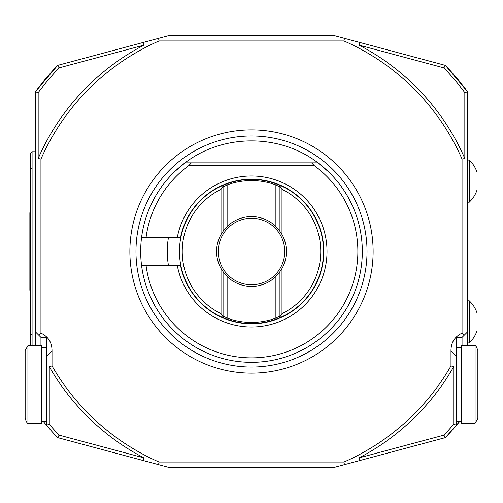 <?xml version="1.0" encoding="UTF-8"?>
<svg xmlns="http://www.w3.org/2000/svg" width="503" height="503" viewBox="0 0 503 503"><rect width="100%" height="100%" fill="white"/><g stroke="black" fill="none" stroke-linecap="round" stroke-linejoin="round"><path stroke-width="0.75" d="M284.748 251.5A33.248 33.248 0 0 1 234.876 280.29A33.248 33.248 0 0 1 234.876 222.71A33.248 33.248 0 0 1 284.748 251.5M276.26 183.859L280.762 185.676L279.203 186.688L275.883 184.897L276.26 183.859A72.036 72.036 0 0 0 226.74 183.859L227.117 184.897L223.797 186.688L222.238 185.676L226.74 183.859M279.982 186.185L281.976 189.304A69.263 69.263 0 0 1 281.976 313.696L279.982 316.815L280.762 317.324L276.26 319.141L275.883 318.103L279.203 316.312L279.982 316.815M280.762 185.676A72.036 72.036 0 0 1 280.762 317.324M276.26 319.141A72.036 72.036 0 0 1 226.74 319.141L227.117 318.103A70.923 70.923 0 0 0 275.883 318.103L275.883 276.487L279.203 272.739L281.976 268.527L281.976 313.696M226.74 319.141L222.238 317.324L223.797 316.312L227.117 318.103L227.117 276.487A34.908 34.908 0 0 1 223.797 272.739L227.117 276.487A34.908 34.908 0 0 0 279.203 272.739L279.203 316.312M222.238 317.324A72.036 72.036 0 0 1 222.238 185.676M223.018 316.815L221.024 313.696A69.263 69.263 0 0 1 221.024 189.304L223.018 186.185M281.976 189.304L281.976 234.473L279.203 230.261L275.883 226.513L275.883 184.897A70.923 70.923 0 0 0 227.117 184.897L227.117 226.513L223.797 230.261L221.024 234.473L221.024 189.304M223.797 186.688L223.797 230.261A34.908 34.908 0 0 1 279.203 230.261L279.203 186.688M281.976 234.473A34.908 34.908 0 0 1 281.976 268.527M221.024 313.696L221.024 268.527L223.797 272.739L223.797 316.312M221.024 268.527A34.908 34.908 0 0 1 221.024 234.473M328.208 171.523L317.99 162.846A110.817 110.817 0 0 1 251.5 362.317A110.817 110.817 0 0 1 141.55 265.351L180.527 265.351A72.313 72.313 0 0 0 291.602 311.671A72.313 72.313 0 0 0 291.602 191.329A72.313 72.313 0 0 0 180.527 237.649L141.55 237.649A110.817 110.817 0 0 0 141.55 265.351L146.04 265.351A106.366 106.366 0 0 0 305.749 342.989A106.366 106.366 0 0 0 314.249 165.613L311.602 162.846L317.99 162.846C279.926 133.572 223.074 133.572 185.01 162.846L311.602 162.846M191.398 162.846L188.751 165.613A106.366 106.366 0 0 0 146.04 237.649L141.55 237.649A110.817 110.817 0 0 1 185.01 162.846L174.937 171.378M175.239 171.095L174.793 171.523M168.423 237.649A84.221 84.221 0 0 0 168.423 265.351M188.751 165.613L314.249 165.613M177.27 237.649A75.507 75.507 0 0 1 293.205 188.55A75.507 75.507 0 0 1 293.205 314.45A75.507 75.507 0 0 1 177.27 265.351M456.517 347.636L461.226 347.636M477.85 418.471L477.85 350.497L477.85 418.471L475.077 423.268L475.077 345.699C475.555 345.121 476.473 346.718 477.85 350.497M475.077 423.268L461.226 423.268L461.226 345.699L475.077 345.699M467.601 342.927L469.261 342.927L469.261 300.813L467.601 300.813M469.261 342.87A28.646 28.646 0 0 0 477.02 330.735L477.02 313.004A28.646 28.646 0 0 0 469.261 300.869M467.601 202.187L469.261 202.187L469.261 160.073L467.601 160.073M469.261 202.131A28.646 28.646 0 0 0 477.02 189.996L477.02 172.265A28.646 28.646 0 0 0 469.261 160.13M46.483 421.332L41.774 421.332M25.15 350.497L25.15 418.471L25.15 350.497L27.923 345.699L27.923 423.268C27.533 423.928 26.609 422.331 25.15 418.471M27.923 345.699L41.774 345.699L41.774 423.268L27.923 423.268M251.5 373.125A121.625 121.625 0 0 1 146.172 190.687A121.625 121.625 0 0 1 356.828 190.687A121.625 121.625 0 0 1 251.5 373.125A121.625 121.625 0 0 1 146.172 190.687A121.625 121.625 0 0 1 356.828 190.687A121.625 121.625 0 0 1 251.5 373.125M30.413 345.699L30.413 153.415L32.079 151.755L32.079 168.002L30.413 168.769M32.079 345.699L32.079 334.973L30.413 334.212M35.399 168.002L32.079 168.002L32.079 334.973L35.399 334.973M462.056 345.699L462.056 337.387L467.601 331.842L462.056 337.387L456.517 337.387L456.517 425.249L459.767 421.332L445.356 437.623L333.47 467.601L169.53 467.601L158.527 464.653L159.074 462.056A229.953 229.953 0 0 1 52.023 365.901L49.256 366.637L49.256 424.23L46.483 425.249L46.483 337.387L40.944 337.387L35.399 331.842L35.399 91.747L38.171 92.659L38.171 158.489A232.719 232.719 0 0 1 143.94 45.125L59.109 67.855L57.644 65.377L35.399 91.747A268.74 268.74 0 0 1 57.644 65.377L169.53 35.399L333.47 35.399L344.473 38.347L343.926 40.944A229.953 229.953 0 0 1 462.056 159.074L464.829 158.489L464.829 92.659L467.601 91.747L467.601 345.699M462.056 337.387L456.517 337.387M443.891 67.855L359.06 45.125L360.073 42.529L445.356 65.377L467.601 91.747A268.74 268.74 0 0 0 445.356 65.377L443.891 67.855A265.968 265.968 0 0 1 464.829 92.659M360.073 42.529L344.473 38.347M360.073 460.471L359.06 457.875L443.891 435.145L445.356 437.623A268.74 268.74 0 0 0 459.773 421.332M38.171 158.489L40.944 159.074A229.953 229.953 0 0 1 159.074 40.944L158.527 38.347M40.944 159.074L40.944 333.143C48.42 336.702 52.111 342.706 52.023 351.151L52.023 365.901M159.074 462.056L343.926 462.056L344.473 464.653M456.517 425.249L453.744 424.23L453.744 366.637L450.977 365.901A229.953 229.953 0 0 1 343.926 462.056M450.977 365.901L450.977 351.151C450.87 342.738 454.561 336.733 462.056 333.143L462.056 159.074M343.926 40.944L159.074 40.944M142.927 42.529L143.94 45.125M35.399 345.699L35.399 331.842L40.944 337.387L40.944 345.699M40.944 333.143L38.775 335.218M35.399 91.747L57.644 65.377M46.483 425.249L43.233 421.332A268.74 268.74 0 0 0 57.644 437.623L59.109 435.145A265.968 265.968 0 0 1 49.256 424.23M35.399 151.755L32.079 151.755M59.109 435.145L143.94 457.875L142.927 460.471L158.527 464.653M142.927 460.471L57.644 437.623M143.94 457.875A232.719 232.719 0 0 1 49.256 366.637M453.744 366.637A232.719 232.719 0 0 1 359.06 457.875M464.225 335.218L462.056 333.143M359.06 45.125A232.719 232.719 0 0 1 464.829 158.489M40.944 337.387L46.483 337.387M38.171 92.659A265.968 265.968 0 0 1 59.109 67.855M453.744 424.23A265.968 265.968 0 0 1 443.891 435.145M30.413 290.835L29.859 290.281L29.859 212.712L30.413 212.153M251.5 367.033A115.533 115.533 0 0 1 151.447 193.737A115.533 115.533 0 0 1 351.553 193.737A115.533 115.533 0 0 1 251.5 367.033M52.023 351.151L46.483 356.331M456.517 356.331L450.977 351.151M456.517 421.332L461.226 421.332M46.483 347.636L41.774 347.636"/></g></svg>
